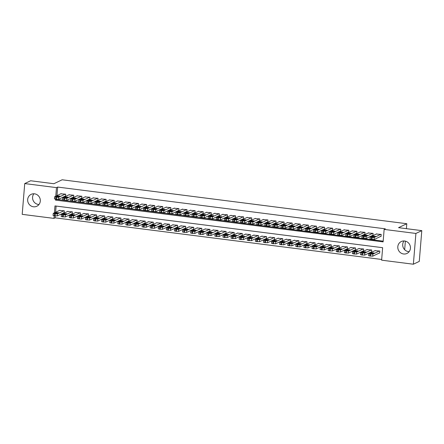 <?xml version="1.0" encoding="UTF-8"?>
<svg xmlns="http://www.w3.org/2000/svg" width="444" height="444" viewBox="0 0 444 444"><rect width="100%" height="100%" fill="white"/><g stroke="black" fill="none" stroke-linecap="round" stroke-linejoin="round"><path stroke-width="0.67" d="M39 204.49A6.593 6.272 64.5 0 1 38.356 204.445A6.593 6.272 64.5 0 1 33.095 200.355A6.593 6.272 64.5 0 1 33.877 193.767M34.515 193.817A6.593 6.272 64.5 0 1 40.199 199.317A6.593 6.272 64.5 0 1 36.824 206.255A6.593 6.272 64.5 0 1 33.45 206.787A6.593 6.272 64.5 0 1 27.767 201.287A6.593 6.272 64.5 0 1 31.141 194.35A6.593 6.272 64.5 0 1 34.515 193.817M404.012 240.959A6.593 6.272 -115.5 0 0 403.23 247.547A6.593 6.272 -115.5 0 0 408.491 251.637A6.593 6.272 -115.5 0 0 409.135 251.687M404.651 241.009A6.593 6.272 64.5 0 1 410.334 246.509A6.593 6.272 64.5 0 1 406.959 253.446A6.593 6.272 64.5 0 1 403.585 253.979A6.593 6.272 64.5 0 1 397.902 248.479A6.593 6.272 64.5 0 1 401.276 241.542A6.593 6.272 64.5 0 1 404.651 241.009M55.284 215.995L55.134 217.832L53.957 218.393L22.2 214.347L24.731 183.577L30.63 180.758L53.891 183.722L62.149 179.781L406.798 223.721L398.54 227.667L421.8 230.636L419.269 261.405L413.37 264.219L381.618 260.173L382.639 247.697L54.978 205.922L54.412 212.837M55.134 217.832L381.674 259.463M65.09 196.204L65.49 196.254L65.662 194.172L60.789 193.812M73.177 197.23L73.582 197.286L73.754 195.205L68.881 194.844M81.269 198.263L81.674 198.318L81.846 196.237L76.967 195.871M89.361 199.295L89.766 199.345L89.932 197.269L85.059 196.903M97.452 200.327L97.852 200.377L98.024 198.302L93.151 197.935M105.539 201.36L105.944 201.41L106.116 199.334L101.243 198.968M113.631 202.392L114.036 202.442L114.208 200.361L109.329 200M121.723 203.424L122.128 203.474L122.294 201.393L117.421 201.032M129.809 204.451L130.214 204.506L130.386 202.425L125.513 202.064M137.901 205.483L138.306 205.539L138.478 203.457L133.6 203.091M145.993 206.516L146.398 206.571L146.57 204.49L141.692 204.123M154.085 207.548L154.49 207.598L154.656 205.522L149.783 205.156M162.171 208.58L162.576 208.63L162.748 206.554L157.875 206.188M170.263 209.612L170.668 209.662L170.84 207.587L165.962 207.22M178.355 210.645L178.76 210.695L178.926 208.613L174.054 208.253M186.447 211.677L186.846 211.727L187.018 209.646L182.145 209.285M194.533 212.704L194.938 212.759L195.11 210.678L190.237 210.312M202.625 213.736L203.03 213.792L203.202 211.71L198.324 211.344M210.717 214.768L211.122 214.818L211.288 212.743L206.416 212.376M218.803 215.801L219.208 215.851L219.38 213.775L214.508 213.409M226.895 216.833L227.3 216.883L227.472 214.807L222.594 214.441M234.987 217.865L235.392 217.915L235.564 215.834L230.686 215.473M243.079 218.898L243.484 218.948L243.651 216.866L238.778 216.506M251.165 219.924L251.57 219.98L251.742 217.899L246.87 217.538M259.257 220.957L259.662 221.012L259.834 218.931L254.956 218.565M267.349 221.989L267.754 222.039L267.926 219.963L263.048 219.597M275.441 223.021L275.841 223.071L276.013 220.995L271.14 220.629M283.527 224.054L283.932 224.103L284.105 222.028L279.232 221.661M291.619 225.086L292.024 225.136L292.196 223.055L287.318 222.694M299.711 226.118L300.116 226.168L300.283 224.087L295.41 223.726M307.797 227.145L308.203 227.2L308.375 225.119L303.502 224.758M315.889 228.177L316.295 228.233L316.467 226.151L311.588 225.785M323.981 229.209L324.386 229.259L324.558 227.184L319.68 226.817M332.073 230.242L332.478 230.292L332.645 228.216L327.772 227.85M340.16 231.274L340.565 231.324L340.737 229.248L335.864 228.882M348.251 232.306L348.657 232.356L348.829 230.275L343.95 229.914M356.343 233.339L356.748 233.389L356.921 231.307L352.042 230.947M364.435 234.371L364.835 234.421L365.007 232.34L360.134 231.979M372.522 235.398L372.927 235.453L373.099 233.372L368.226 233.006M379.248 253.063L379.653 253.113L379.82 251.038L374.947 250.671M371.156 252.031L371.561 252.081L371.733 250.005L366.855 249.639M363.064 250.999L363.47 251.054L363.642 248.973L358.763 248.607M354.972 249.966L355.378 250.022L355.55 247.941L350.677 247.58M346.886 248.94L347.291 248.99L347.458 246.908L342.585 246.548M338.794 247.907L339.199 247.957L339.371 245.876L334.493 245.515M330.702 246.875L331.107 246.925L331.28 244.849L326.407 244.483M322.616 245.843L323.016 245.893L323.188 243.817L318.315 243.451M314.524 244.811L314.929 244.86L315.101 242.785L310.223 242.418M306.432 243.778L306.837 243.834L307.009 241.752L302.131 241.386M298.34 242.746L298.745 242.801L298.917 240.72L294.045 240.354M290.254 241.719L290.659 241.769L290.826 239.688L285.953 239.327M282.162 240.687L282.567 240.737L282.739 238.656L277.861 238.295M274.07 239.655L274.475 239.704L274.647 237.623L269.769 237.263M265.978 238.622L266.383 238.672L266.555 236.597L261.683 236.23M257.892 237.59L258.297 237.64L258.464 235.564L253.591 235.198M249.8 236.558L250.205 236.608L250.377 234.532L245.499 234.166M241.708 235.525L242.113 235.581L242.285 233.5L237.412 233.133M233.622 234.493L234.021 234.549L234.193 232.467L229.32 232.107M225.53 233.466L225.935 233.516L226.101 231.435L221.229 231.074M217.438 232.434L217.843 232.484L218.015 230.403L213.137 230.042M209.346 231.402L209.751 231.452L209.923 229.376L205.05 229.01M201.26 230.369L201.665 230.419L201.831 228.344L196.958 227.977M193.168 229.337L193.573 229.387L193.745 227.311L188.867 226.945M185.076 228.305L185.481 228.36L185.653 226.279L180.775 225.913M176.984 227.273L177.389 227.328L177.561 225.247L172.688 224.886M168.898 226.246L169.303 226.296L169.469 224.214L164.596 223.854M160.806 225.213L161.211 225.263L161.383 223.182L156.504 222.821M152.714 224.181L153.119 224.231L153.291 222.155L148.418 221.789M144.627 223.149L145.027 223.199L145.199 221.123L140.326 220.757M136.536 222.117L136.941 222.167L137.107 220.091L132.234 219.725M128.444 221.084L128.849 221.14L129.021 219.059L124.142 218.692M120.352 220.052L120.757 220.107L120.929 218.026L116.056 217.66M112.265 219.025L112.665 219.075L112.837 216.994L107.964 216.633M104.174 217.993L104.579 218.043L104.751 215.962L99.872 215.601M96.082 216.961L96.487 217.011L96.659 214.935L91.78 214.569M87.99 215.928L88.395 215.978L88.567 213.903L83.694 213.536M79.903 214.896L80.308 214.946L80.475 212.87L75.602 212.504M71.811 213.864L72.217 213.919L72.389 211.838L67.51 211.472M56.105 206.066L55.594 212.271M63.72 212.831L64.125 212.887L64.297 210.806L59.418 210.439M55.533 199.223L55.461 200.1L383.122 241.875L384.143 229.404L385.325 228.838L57.665 187.063L56.96 195.638M56.654 199.367L383.178 241.17M380.613 236.43L381.019 236.486L381.191 234.404L376.312 234.038M404.662 249.706L405.366 241.142M406.393 228.671L406.798 223.721M421.8 230.636L415.9 233.45L413.37 264.219M24.731 183.577L56.482 187.623L55.778 196.204M57.665 187.063L56.482 187.623M384.143 229.404L415.9 233.45M54.162 215.856L53.957 218.393M56.638 199.534L55.461 200.1M380.786 234.354L374.248 237.473L372.155 237.496L370.202 236.957L376.74 233.838M370.135 237.024L369.963 239.105L374.076 239.555L381.041 236.23M374.37 236.974L371.728 236.702L372.916 236.103L375.557 236.38L374.37 236.974M379.415 250.982L372.882 254.107L369.98 254.024L368.836 253.591L375.374 250.466M379.67 252.858L372.71 256.188L368.598 255.738L368.77 253.657M373.004 253.607L374.187 253.013L371.545 252.736L370.357 253.33L373.004 253.607M372.694 233.322L366.156 236.441L364.069 236.463L362.11 235.925L368.648 232.806M362.043 235.997L361.877 238.073L365.989 238.522L372.949 235.198M366.278 235.942L363.636 235.67L364.824 235.076L367.466 235.348L366.278 235.942M364.602 232.29L358.069 235.409L355.977 235.431L354.023 234.898L360.561 231.774M353.957 234.965L353.785 237.041L357.897 237.49L364.857 234.166M358.186 234.915L355.544 234.637L356.732 234.044L359.374 234.315L358.186 234.915M356.515 231.257L349.977 234.382L347.885 234.399L345.932 233.866L352.469 230.741M345.865 233.933L345.693 236.008L349.805 236.458L356.771 233.133M350.1 233.883L347.458 233.605L348.64 233.011L351.287 233.289L350.1 233.883M348.423 230.225L341.886 233.35L338.988 233.267L337.84 232.834L344.378 229.709M337.773 232.9L337.601 234.981L341.714 235.425L348.679 232.101M342.008 232.85L339.366 232.573L340.554 231.979L343.195 232.256L342.008 232.85M371.328 249.955L364.79 253.074L362.698 253.097L360.744 252.558L367.282 249.439M371.584 251.831L364.618 255.156L360.506 254.706L360.678 252.625M364.913 252.575L366.1 251.981L363.453 251.704L362.271 252.303L364.913 252.575M363.236 248.923L356.699 252.042L354.612 252.064L352.653 251.526L359.19 248.407M363.492 250.799L356.526 254.123L352.414 253.674L352.586 251.598M356.821 251.543L358.008 250.949L355.367 250.671L354.179 251.271L356.821 251.543M355.144 247.891L348.607 251.01L346.52 251.032L344.566 250.494L351.099 247.375M355.4 249.767L348.44 253.091L344.328 252.642L344.494 250.566M348.729 250.516L349.916 249.917L347.275 249.645L346.087 250.238L348.729 250.516M347.058 246.858L340.52 249.983L338.428 250L336.474 249.467L343.012 246.342M347.308 248.734L340.348 252.059L336.236 251.609L336.408 249.534M340.642 249.484L341.825 248.884L339.183 248.612L337.995 249.206L340.642 249.484M340.332 229.193L333.794 232.317L330.897 232.234L329.753 231.801L336.286 228.677M329.681 231.868L329.515 233.949L333.627 234.393L340.587 231.069M333.916 231.818L331.274 231.54L332.462 230.947L335.103 231.224L333.916 231.818M338.966 245.826L332.428 248.951L329.531 248.868L328.382 248.435L334.92 245.31M339.222 247.702L332.256 251.027L328.144 250.583L328.316 248.501M332.55 248.451L333.738 247.857L331.096 247.58L329.909 248.174L332.55 248.451M332.24 228.161L325.707 231.285L322.805 231.202L321.661 230.769L328.199 227.65M321.595 230.836L321.423 232.917L325.535 233.366L332.495 230.036M325.829 230.786L323.182 230.508L324.37 229.914L327.012 230.192L325.829 230.786M330.874 244.794L324.336 247.919L321.439 247.835L320.291 247.402L326.828 244.278M331.13 246.67L324.164 249.994L320.057 249.55L320.224 247.469M324.459 247.419L325.646 246.825L323.004 246.548L321.817 247.142L324.459 247.419M324.153 227.134L317.615 230.253L315.523 230.275L313.569 229.737L320.107 226.618M313.503 229.803L313.331 231.885L317.443 232.334L324.409 229.01M317.738 229.753L315.096 229.481L316.278 228.882L318.925 229.16L317.738 229.753M322.782 243.762L316.25 246.886L313.347 246.803L312.204 246.37L318.736 243.245M323.038 245.637L316.078 248.967L311.966 248.518L312.138 246.437M316.367 246.387L317.554 245.793L314.913 245.515L313.725 246.109L316.367 246.387M316.061 226.101L309.524 229.221L307.437 229.243L305.478 228.704L312.015 225.585M305.411 228.777L305.239 230.852L309.351 231.302L316.317 227.977M309.646 228.721L307.004 228.449L308.192 227.85L310.833 228.127L309.646 228.721M314.696 242.735L308.158 245.854L306.066 245.876L304.112 245.338L310.65 242.219M314.946 244.605L307.986 247.935L303.874 247.486L304.046 245.404M308.28 245.354L309.462 244.761L306.821 244.483L305.639 245.082L308.28 245.354M307.97 225.069L301.432 228.188L299.345 228.21L297.391 227.672L303.924 224.553M297.319 227.744L297.153 229.82L301.265 230.269L308.225 226.945M301.554 227.694L298.912 227.417L300.1 226.823L302.741 227.095L301.554 227.694M306.604 241.703L300.066 244.822L297.98 244.844L296.02 244.305L302.558 241.186M306.86 243.578L299.894 246.903L295.782 246.453L295.954 244.372M300.188 244.322L301.376 243.728L298.734 243.451L297.547 244.05L300.188 244.322M299.883 224.037L293.345 227.162L291.253 227.178L289.299 226.645L295.837 223.521M289.233 226.712L289.061 228.788L293.173 229.237L300.133 225.913M293.467 226.662L290.82 226.385L292.008 225.791L294.649 226.063L293.467 226.662M298.512 240.67L291.974 243.789L289.888 243.812L287.934 243.273L294.466 240.154M298.768 242.546L291.808 245.871L287.695 245.421L287.862 243.345M292.096 243.29L293.284 242.696L290.642 242.424L289.455 243.018L292.096 243.29M291.791 223.005L285.253 226.129L282.356 226.046L281.207 225.613L287.745 222.488M281.141 225.68L280.969 227.761L285.081 228.205L292.047 224.88M285.375 225.63L282.734 225.352L283.921 224.758L286.563 225.036L285.375 225.63M290.42 239.638L283.888 242.757L281.796 242.779L279.842 242.246L286.38 239.122M290.676 241.514L283.716 244.838L279.603 244.389L279.776 242.313M284.01 242.263L285.192 241.664L282.551 241.392L281.363 241.986L284.01 242.263M283.699 221.972L277.161 225.097L274.264 225.014L273.116 224.581L279.653 221.456M273.049 224.647L272.882 226.729L276.989 227.173L283.955 223.848M277.284 224.597L274.642 224.32L275.829 223.726L278.471 224.004L277.284 224.597M282.334 238.606L275.796 241.73L273.704 241.747L271.75 241.214L278.288 238.089M282.589 240.482L275.624 243.806L271.512 243.356L271.684 241.281M275.918 241.231L277.106 240.637L274.459 240.359L273.276 240.953L275.918 241.231M275.607 220.94L269.075 224.065L266.172 223.981L265.029 223.548L271.562 220.424M264.963 223.615L264.791 225.696L268.903 226.146L275.863 222.816M269.192 223.565L266.55 223.288L267.738 222.694L270.379 222.971L269.192 223.565M267.521 219.913L260.983 223.032L258.891 223.055L256.937 222.516L263.475 219.397M256.871 222.583L256.699 224.664L260.811 225.114L267.771 221.789M261.105 222.533L258.464 222.261L259.646 221.661L262.293 221.939L261.105 222.533M259.429 218.881L252.891 222L250.805 222.022L248.845 221.484L255.383 218.365M248.779 221.556L248.607 223.632L252.719 224.081L259.685 220.757M253.013 221.501L250.372 221.229L251.559 220.629L254.201 220.907L253.013 221.501M251.337 217.849L244.799 220.968L242.713 220.99L240.759 220.452L247.291 217.332M240.687 220.524L240.52 222.599L244.633 223.049L251.593 219.725M244.922 220.474L242.28 220.196L243.467 219.602L246.109 219.874L244.922 220.474M243.245 216.816L236.713 219.941L234.621 219.958L232.667 219.425L239.205 216.3M232.601 219.491L232.428 221.567L236.541 222.017L243.501 218.692M236.835 219.441L234.188 219.164L235.376 218.57L238.017 218.842L236.835 219.441M235.159 215.784L228.621 218.909L225.724 218.825L224.575 218.393L231.113 215.268M224.509 218.459L224.337 220.54L228.449 220.984L235.414 217.66M228.743 218.409L226.101 218.132L227.284 217.538L229.931 217.815L228.743 218.409M227.067 214.752L220.529 217.876L217.632 217.793L216.483 217.36L223.021 214.236M216.417 217.427L216.245 219.508L220.357 219.952L227.322 216.628M220.651 217.377L218.01 217.099L219.197 216.506L221.839 216.783L220.651 217.377M218.975 213.719L212.437 216.844L209.54 216.761L208.397 216.328L214.929 213.203M208.325 216.394L208.158 218.476L212.271 218.925L219.231 215.595M212.559 216.345L209.918 216.067L211.105 215.473L213.747 215.751L212.559 216.345M210.889 212.693L204.351 215.812L202.259 215.834L200.305 215.296L206.843 212.177M200.238 215.362L200.066 217.443L204.179 217.893L211.139 214.569M204.473 215.312L201.826 215.04L203.013 214.441L205.655 214.718L204.473 215.312M202.797 211.66L196.259 214.779L194.167 214.802L192.213 214.263L198.751 211.144M192.147 214.33L191.975 216.411L196.087 216.861L203.052 213.536M196.381 214.28L193.739 214.008L194.922 213.409L197.569 213.686L196.381 214.28M194.705 210.628L188.167 213.747L186.08 213.769L184.121 213.231L190.659 210.112M184.055 213.303L183.883 215.379L187.995 215.828L194.96 212.504M188.289 213.253L185.648 212.976L186.835 212.382L189.477 212.654L188.289 213.253M186.613 209.596L180.081 212.715L177.989 212.737L176.035 212.204L182.567 209.08M175.968 212.271L175.796 214.347L179.909 214.796L186.869 211.472M180.197 212.221L177.556 211.943L178.743 211.35L181.385 211.622L180.197 212.221M178.527 208.563L171.989 211.688L169.897 211.705L167.943 211.172L174.481 208.047M167.876 211.239L167.704 213.314L171.817 213.764L178.777 210.439M172.111 211.189L169.469 210.911L170.651 210.317L173.293 210.595L172.111 211.189M170.435 207.531L163.897 210.656L161 210.573L159.851 210.14L166.389 207.015M159.785 210.206L159.612 212.288L163.725 212.732L170.69 209.407M164.019 210.156L161.377 209.879L162.565 209.285L165.207 209.562L164.019 210.156M162.343 206.499L155.805 209.624L152.908 209.54L151.759 209.107L158.297 205.983M151.693 209.174L151.526 211.255L155.639 211.699L162.598 208.375M155.927 209.124L153.285 208.847L154.473 208.253L157.115 208.53L155.927 209.124M154.251 205.467L147.719 208.591L144.816 208.508L143.673 208.075L150.211 204.956M143.606 208.142L143.434 210.223L147.547 210.672L154.506 207.342M147.841 208.092L145.194 207.814L146.381 207.22L149.023 207.498L147.841 208.092M146.165 204.44L139.627 207.559L137.535 207.581L135.581 207.043L142.119 203.924M135.514 207.109L135.342 209.191L139.455 209.64L146.42 206.316M139.749 207.059L137.107 206.787L138.289 206.188L140.937 206.466L139.749 207.059M138.073 203.408L131.535 206.527L129.448 206.549L127.489 206.01L134.027 202.891M127.422 206.083L127.25 208.158L131.363 208.608L138.328 205.283M131.657 206.027L129.015 205.755L130.203 205.161L132.845 205.433L131.657 206.027M129.981 202.375L123.443 205.494L121.356 205.517L119.403 204.984L125.935 201.859M119.331 205.05L119.164 207.126L123.277 207.576L130.236 204.251M123.565 205L120.923 204.723L122.111 204.129L124.753 204.401L123.565 205M121.895 201.343L115.357 204.468L113.264 204.484L111.311 203.951L117.849 200.827M111.244 204.018L111.072 206.094L115.185 206.543L122.144 203.219M115.479 203.968L112.832 203.691L114.019 203.097L116.661 203.374L115.479 203.968M113.803 200.311L107.265 203.435L104.368 203.352L103.219 202.919L109.757 199.794M103.152 202.986L102.98 205.067L107.093 205.511L114.058 202.187M107.387 202.936L104.745 202.658L105.927 202.064L108.575 202.342L107.387 202.936M105.711 199.278L99.173 202.403L96.276 202.32L95.127 201.887L101.665 198.762M95.06 201.953L94.888 204.035L99.001 204.479L105.966 201.154M99.295 201.903L96.653 201.626L97.841 201.032L100.483 201.31L99.295 201.903M97.619 198.246L91.087 201.371L88.184 201.287L87.041 200.855L93.573 197.735M86.974 200.921L86.802 203.002L90.915 203.452L97.874 200.122M91.203 200.871L88.561 200.594L89.749 200L92.391 200.277L91.203 200.871M89.533 197.219L82.995 200.338L80.902 200.361L78.949 199.822L85.487 196.703M78.882 199.889L78.71 201.97L82.823 202.42L89.782 199.095M83.117 199.839L80.469 199.567L81.657 198.968L84.299 199.245L83.117 199.839M81.441 196.187L74.903 199.306L72.81 199.328L70.857 198.79L77.395 195.671M70.79 198.862L70.618 200.938L74.731 201.387L81.696 198.063M75.025 198.807L72.383 198.535L73.571 197.935L76.213 198.213L75.025 198.807M73.349 195.155L66.811 198.274L64.724 198.296L62.765 197.758L69.303 194.639M62.698 197.83L62.532 199.905L66.644 200.355L73.604 197.031M66.933 197.78L64.291 197.502L65.479 196.908L68.121 197.18L66.933 197.78M65.257 194.122L58.725 197.247L56.632 197.264L54.679 196.731L61.217 193.606M54.612 196.797L54.44 198.873L58.553 199.323L65.512 195.998M58.841 196.748L56.199 196.47L57.387 195.876L60.029 196.148L58.841 196.748M274.242 237.573L267.704 240.698L264.807 240.615L263.658 240.182L270.196 237.057M274.497 239.449L267.532 242.774L263.42 242.33L263.592 240.248M267.826 240.198L269.014 239.605L266.372 239.327L265.185 239.921L267.826 240.198M266.15 236.541L259.612 239.666L256.715 239.582L255.572 239.15L262.104 236.025M266.406 238.417L259.446 241.741L255.333 241.297L255.5 239.216M259.734 239.166L260.922 238.572L258.28 238.295L257.093 238.889L259.734 239.166M258.064 235.509L251.526 238.633L248.623 238.55L247.48 238.117L254.018 234.998M258.314 237.385L251.354 240.715L247.241 240.265L247.413 238.184M251.648 238.134L252.83 237.54L250.188 237.263L249.001 237.856L251.648 238.134M249.972 234.482L243.434 237.601L241.342 237.623L239.388 237.085L245.926 233.966M250.227 236.358L243.262 239.682L239.15 239.233L239.322 237.152M243.556 237.102L244.744 236.508L242.097 236.23L240.914 236.83L243.556 237.102M241.88 233.45L235.342 236.569L233.255 236.591L231.296 236.053L237.834 232.934M242.135 235.326L235.17 238.65L231.058 238.2L231.23 236.125M235.464 236.069L236.652 235.475L234.01 235.198L232.823 235.797L235.464 236.069M233.788 232.417L227.256 235.536L225.164 235.559L223.21 235.026L229.742 231.901M234.044 234.293L227.084 237.618L222.971 237.168L223.143 235.092M227.372 235.043L228.56 234.443L225.918 234.171L224.731 234.765L227.372 235.043M225.702 231.385L219.164 234.51L217.072 234.526L215.118 233.994L221.656 230.869M225.952 233.261L218.992 236.585L214.879 236.136L215.051 234.06M219.286 234.01L220.468 233.411L217.826 233.139L216.644 233.733L219.286 234.01M217.61 230.353L211.072 233.477L208.175 233.394L207.026 232.961L213.564 229.837M217.865 232.229L210.9 235.553L206.787 235.109L206.96 233.028M211.194 232.978L212.382 232.384L209.74 232.107L208.552 232.7L211.194 232.978M209.518 229.32L202.98 232.445L200.083 232.362L198.934 231.929L205.472 228.804M209.773 231.196L202.814 234.521L198.701 234.077L198.868 231.996M203.102 231.946L204.29 231.352L201.648 231.074L200.46 231.668L203.102 231.946M201.426 228.288L194.894 231.413L191.991 231.33L190.848 230.897L197.386 227.778M201.681 230.164L194.722 233.494L190.609 233.044L190.781 230.963M195.01 230.913L196.198 230.319L193.556 230.042L192.369 230.636L195.01 230.913M193.34 227.261L186.802 230.381L184.71 230.403L182.756 229.864L189.294 226.745M193.595 229.137L186.63 232.462L182.517 232.012L182.689 229.931M186.924 229.881L188.112 229.287L185.464 229.01L184.282 229.609L186.924 229.881M185.248 226.229L178.71 229.348L176.623 229.37L174.664 228.832L181.202 225.713M185.503 228.105L178.538 231.429L174.425 230.98L174.597 228.904M178.832 228.849L180.02 228.255L177.378 227.977L176.19 228.577L178.832 228.849M177.156 225.197L170.618 228.316L168.531 228.338L166.578 227.8L173.11 224.681M177.411 227.073L170.452 230.397L166.339 229.948L166.506 227.872M170.74 227.822L171.928 227.223L169.286 226.951L168.098 227.544L170.74 227.822M169.07 224.165L162.532 227.289L160.439 227.306L158.486 226.773L165.024 223.648M169.319 226.04L162.36 229.365L158.247 228.915L158.419 226.84M162.654 226.79L163.836 226.19L161.194 225.918L160.007 226.512L162.654 226.79M160.978 223.132L154.44 226.257L151.543 226.174L150.394 225.741L156.932 222.616M161.233 225.008L154.268 228.333L150.155 227.889L150.327 225.807M154.562 225.757L155.75 225.164L153.102 224.886L151.92 225.48L154.562 225.757M152.886 222.1L146.348 225.225L143.451 225.141L142.302 224.708L148.84 221.584M153.141 223.976L146.176 227.3L142.063 226.856L142.235 224.775M146.47 224.725L147.658 224.131L145.016 223.854L143.828 224.448L146.47 224.725M144.794 221.068L138.262 224.192L135.359 224.109L134.216 223.676L140.748 220.551M145.049 222.944L138.09 226.274L133.977 225.824L134.149 223.743M138.378 223.693L139.566 223.099L136.924 222.821L135.736 223.415L138.378 223.693M136.708 220.041L130.17 223.16L128.077 223.182L126.124 222.644L132.662 219.525M136.957 221.917L129.998 225.241L125.885 224.792L126.057 222.71M130.292 222.66L131.474 222.067L128.832 221.789L127.644 222.389L130.292 222.66M128.616 219.009L122.078 222.128L119.985 222.15L118.032 221.612L124.57 218.492M128.871 220.884L121.906 224.209L117.793 223.759L117.965 221.678M122.2 221.628L123.388 221.034L120.746 220.757L119.558 221.356L122.2 221.628M120.524 217.976L113.986 221.095L111.899 221.118L109.94 220.579L116.478 217.46M120.779 219.852L113.819 223.177L109.707 222.727L109.873 220.651M114.108 220.601L115.296 220.002L112.654 219.73L111.466 220.324L114.108 220.601M112.432 216.944L105.9 220.063L103.807 220.085L101.854 219.552L108.392 216.428M112.687 218.82L105.728 222.144L101.615 221.695L101.787 219.619M106.016 219.569L107.204 218.97L104.562 218.698L103.374 219.292L106.016 219.569M104.346 215.912L97.808 219.036L95.715 219.053L93.762 218.52L100.3 215.396M104.601 217.788L97.636 221.112L93.523 220.668L93.695 218.587M97.93 218.537L99.117 217.943L96.47 217.665L95.288 218.259L97.93 218.537M96.254 214.879L89.716 218.004L86.819 217.921L85.67 217.488L92.208 214.363M96.509 216.755L89.544 220.08L85.431 219.636L85.603 217.554M89.838 217.505L91.026 216.911L88.384 216.633L87.196 217.227L89.838 217.505M88.162 213.847L81.624 216.972L78.727 216.888L77.583 216.456L84.116 213.331M88.417 215.723L81.457 219.053L77.345 218.603L77.511 216.522M81.746 216.472L82.934 215.878L80.292 215.601L79.104 216.195L81.746 216.472M80.07 212.815L73.538 215.939L70.635 215.856L69.492 215.423L76.029 212.304M80.325 214.691L73.365 218.021L69.253 217.571L69.425 215.49M73.66 215.44L74.842 214.846L72.2 214.569L71.012 215.162L73.66 215.44M71.984 211.788L65.446 214.907L63.353 214.929L61.4 214.391L67.938 211.272M72.239 213.664L65.274 216.988L61.161 216.539L61.333 214.458M65.568 214.408L66.755 213.814L64.108 213.536L62.926 214.136L65.568 214.408M63.892 210.756L57.354 213.875L55.267 213.897L53.308 213.359L59.846 210.24M64.147 212.632L57.182 215.956L53.069 215.507L53.241 213.431M57.476 213.375L58.664 212.781L56.022 212.51L54.834 213.103L57.476 213.375M374.076 239.555L374.248 237.473M371.989 239.571L372.155 237.496M371.178 239.471L371.351 237.39M372.916 236.103L372.838 237.007M372.882 254.107L372.71 256.188M369.98 254.024L369.813 256.099M370.79 254.123L370.618 256.205M371.473 253.641L371.545 252.736M365.989 238.522L366.156 236.441M363.897 238.539L364.069 236.463M363.087 238.439L363.259 236.358M364.824 235.076L364.746 235.975M357.897 237.49L358.069 235.409M355.805 237.512L355.977 235.431M354.995 237.407L355.167 235.326M356.732 234.044L356.66 234.943M349.805 236.458L349.977 234.382M347.713 236.48L347.885 234.399M346.908 236.375L347.075 234.293M348.64 233.011L348.568 233.916M341.714 235.425L341.886 233.35M339.627 235.448L339.799 233.366M338.816 235.342L338.988 233.267M340.554 231.979L340.476 232.884M364.79 253.074L364.618 255.156M361.893 252.991L361.721 255.072M362.698 253.097L362.532 255.172M363.381 252.608L363.453 251.704M356.699 252.042L356.526 254.123M353.801 251.959L353.629 254.04M354.612 252.064L354.44 254.14M355.289 251.576L355.367 250.671M348.607 251.01L348.44 253.091M345.709 250.927L345.537 253.008M346.52 251.032L346.348 253.108M347.202 250.544L347.275 249.645M340.52 249.983L340.348 252.059M337.618 249.894L337.451 251.976M338.428 250L338.256 252.081M339.111 249.511L339.183 248.612M333.627 234.393L333.794 232.317M331.535 234.415L331.707 232.334M330.725 234.31L330.897 232.234M332.462 230.947L332.389 231.851M332.428 248.951L332.256 251.027M329.531 248.868L329.359 250.943M330.336 248.967L330.17 251.049M331.019 248.485L331.096 247.58M325.535 233.366L325.707 231.285M323.443 233.383L323.615 231.302M322.638 233.278L322.805 231.202M324.37 229.914L324.298 230.819M324.336 247.919L324.164 249.994M321.439 247.835L321.267 249.911M322.25 247.935L322.078 250.016M322.927 247.452L323.004 246.548M317.443 232.334L317.615 230.253M315.357 232.351L315.523 230.275M314.546 232.251L314.718 230.17M316.278 228.882L316.206 229.787M316.25 246.886L316.078 248.967M313.347 246.803L313.175 248.879M314.158 246.903L313.986 248.984M314.84 246.42L314.913 245.515M309.351 231.302L309.524 229.221M307.265 231.318L307.437 229.243M306.454 231.219L306.626 229.137M308.192 227.85L308.114 228.754M308.158 245.854L307.986 247.935M305.256 245.771L305.089 247.852M306.066 245.876L305.894 247.952M306.749 245.388L306.821 244.483M301.265 230.269L301.432 228.188M299.173 230.286L299.345 228.21M298.362 230.186L298.535 228.105M300.1 226.823L300.027 227.722M300.066 244.822L299.894 246.903M297.169 244.738L296.997 246.82M297.98 244.844L297.807 246.919M298.657 244.355L298.734 243.451M293.173 229.237L293.345 227.162M291.081 229.259L291.253 227.178M290.276 229.154L290.443 227.073M292.008 225.791L291.936 226.69M291.974 243.789L291.808 245.871M289.077 243.706L288.905 245.787M289.888 243.812L289.716 245.887M290.565 243.323L290.642 242.424M285.081 228.205L285.253 226.129M282.995 228.227L283.161 226.146M282.184 228.122L282.356 226.046M283.921 224.758L283.844 225.663M283.888 242.757L283.716 244.838M280.985 242.674L280.813 244.755M281.796 242.779L281.624 244.86M282.478 242.291L282.551 241.392M276.989 227.173L277.161 225.097M274.903 227.195L275.075 225.114M274.092 227.089L274.264 225.014M275.829 223.726L275.752 224.631M275.796 241.73L275.624 243.806M272.899 241.641L272.727 243.723M273.704 241.747L273.537 243.828M274.386 241.264L274.459 240.359M268.903 226.146L269.075 224.065M266.811 226.163L266.983 224.081M266 226.057L266.172 223.981M267.738 222.694L267.665 223.598M260.811 225.114L260.983 223.032M258.719 225.13L258.891 223.055M257.914 225.03L258.081 222.949M259.646 221.661L259.574 222.566M252.719 224.081L252.891 222M250.632 224.098L250.805 222.022M249.822 223.998L249.994 221.917M251.559 220.629L251.482 221.534M244.633 223.049L244.799 220.968M242.541 223.066L242.713 220.99M241.73 222.966L241.902 220.884M243.467 219.602L243.39 220.502M236.541 222.017L236.713 219.941M234.449 222.039L234.621 219.958M233.638 221.933L233.81 219.852M235.376 218.57L235.303 219.469M228.449 220.984L228.621 218.909M226.362 221.007L226.529 218.925M225.552 220.901L225.724 218.825M227.284 217.538L227.211 218.442M220.357 219.952L220.529 217.876M218.27 219.974L218.442 217.893M217.46 219.869L217.632 217.793M219.197 216.506L219.12 217.41M212.271 218.925L212.437 216.844M210.179 218.942L210.351 216.861M209.368 218.837L209.54 216.761M211.105 215.473L211.033 216.378M204.179 217.893L204.351 215.812M202.087 217.91L202.259 215.834M201.282 217.81L201.448 215.729M203.013 214.441L202.941 215.346M196.087 216.861L196.259 214.779M194 216.877L194.167 214.802M193.19 216.777L193.362 214.696M194.922 213.409L194.849 214.313M187.995 215.828L188.167 213.747M185.908 215.845L186.08 213.769M185.098 215.745L185.27 213.664M186.835 212.382L186.758 213.281M179.909 214.796L180.081 212.715M177.816 214.818L177.989 212.737M177.006 214.713L177.178 212.632M178.743 211.35L178.671 212.249M171.817 213.764L171.989 211.688M169.725 213.786L169.897 211.705M168.92 213.681L169.086 211.599M170.651 210.317L170.579 211.222M163.725 212.732L163.897 210.656M161.638 212.754L161.805 210.672M160.828 212.648L161 210.573M162.565 209.285L162.487 210.19M155.639 211.699L155.805 209.624M153.546 211.721L153.718 209.64M152.736 211.616L152.908 209.54M154.473 208.253L154.395 209.157M147.547 210.672L147.719 208.591M145.454 210.689L145.626 208.608M144.644 210.584L144.816 208.508M146.381 207.22L146.309 208.125M139.455 209.64L139.627 207.559M137.368 209.657L137.535 207.581M136.558 209.557L136.73 207.476M138.289 206.188L138.217 207.093M131.363 208.608L131.535 206.527M129.276 208.625L129.448 206.549M128.466 208.525L128.638 206.443M130.203 205.161L130.125 206.06M123.277 207.576L123.443 205.494M121.184 207.592L121.356 205.517M120.374 207.492L120.546 205.411M122.111 204.129L122.039 205.028M115.185 206.543L115.357 204.468M113.092 206.565L113.264 204.484M112.288 206.46L112.454 204.379M114.019 203.097L113.947 204.001M107.093 205.511L107.265 203.435M105.006 205.533L105.173 203.452M104.196 205.428L104.368 203.352M105.927 202.064L105.855 202.969M99.001 204.479L99.173 202.403M96.914 204.501L97.086 202.42M96.104 204.395L96.276 202.32M97.841 201.032L97.763 201.937M90.915 203.452L91.087 201.371M88.822 203.469L88.994 201.387M88.012 203.363L88.184 201.287M89.749 200L89.677 200.904M82.823 202.42L82.995 200.338M80.73 202.436L80.902 200.361M79.926 202.336L80.092 200.255M81.657 198.968L81.585 199.872M74.731 201.387L74.903 199.306M72.644 201.404L72.81 199.328M71.834 201.304L72.006 199.223M73.571 197.935L73.493 198.84M66.644 200.355L66.811 198.274M64.552 200.372L64.724 198.296M63.742 200.272L63.914 198.191M65.479 196.908L65.401 197.808M58.553 199.323L58.725 197.247M56.46 199.345L56.632 197.264M55.65 199.239L55.822 197.158M57.387 195.876L57.315 196.775M267.704 240.698L267.532 242.774M264.807 240.615L264.635 242.69M265.617 240.715L265.445 242.796M266.295 240.232L266.372 239.327M259.612 239.666L259.446 241.741M256.715 239.582L256.543 241.658M257.526 239.682L257.353 241.764M258.208 239.199L258.28 238.295M251.526 238.633L251.354 240.715M248.623 238.55L248.457 240.626M249.434 238.65L249.262 240.731M250.116 238.167L250.188 237.263M243.434 237.601L243.262 239.682M240.537 237.518L240.365 239.599M241.342 237.623L241.175 239.699M242.024 237.135L242.097 236.23M235.342 236.569L235.17 238.65M232.445 236.486L232.273 238.567M233.255 236.591L233.083 238.667M233.933 236.103L234.01 235.198M227.256 235.536L227.084 237.618M224.353 235.453L224.181 237.534M225.164 235.559L224.991 237.634M225.846 235.07L225.918 234.171M219.164 234.51L218.992 236.585M216.261 234.421L216.095 236.502M217.072 234.526L216.9 236.608M217.754 234.044L217.826 233.139M211.072 233.477L210.9 235.553M208.175 233.394L208.003 235.47M208.98 233.494L208.813 235.575M209.662 233.011L209.74 232.107M202.98 232.445L202.814 234.521M200.083 232.362L199.911 234.438M200.893 232.462L200.721 234.543M201.57 231.979L201.648 231.074M194.894 231.413L194.722 233.494M191.991 231.33L191.819 233.405M192.801 231.429L192.629 233.511M193.484 230.947L193.556 230.042M186.802 230.381L186.63 232.462M183.905 230.297L183.733 232.379M184.71 230.403L184.543 232.478M185.392 229.914L185.464 229.01M178.71 229.348L178.538 231.429M175.813 229.265L175.641 231.346M176.623 229.37L176.451 231.446M177.3 228.882L177.378 227.977M170.618 228.316L170.452 230.397M167.721 228.233L167.549 230.314M168.531 228.338L168.359 230.414M169.214 227.85L169.286 226.951M162.532 227.289L162.36 229.365M159.629 227.2L159.463 229.282M160.439 227.306L160.267 229.387M161.122 226.817L161.194 225.918M154.44 226.257L154.268 228.333M151.543 226.174L151.371 228.249M152.348 226.274L152.181 228.355M153.03 225.791L153.102 224.886M146.348 225.225L146.176 227.3M143.451 225.141L143.279 227.217M144.261 225.241L144.089 227.322M144.938 224.758L145.016 223.854M138.262 224.192L138.09 226.274M135.359 224.109L135.187 226.185M136.169 224.209L135.997 226.29M136.852 223.726L136.924 222.821M130.17 223.16L129.998 225.241M127.267 223.077L127.101 225.158M128.077 223.182L127.905 225.258M128.76 222.694L128.832 221.789M122.078 222.128L121.906 224.209M119.181 222.044L119.009 224.126M119.985 222.15L119.819 224.226M120.668 221.661L120.746 220.757M113.986 221.095L113.819 223.177M111.089 221.012L110.917 223.093M111.899 221.118L111.727 223.193M112.576 220.629L112.654 219.73M105.9 220.063L105.728 222.144M102.997 219.98L102.825 222.061M103.807 220.085L103.635 222.167M104.49 219.597L104.562 218.698M97.808 219.036L97.636 221.112M94.911 218.948L94.739 221.029M95.715 219.053L95.543 221.134M96.398 218.57L96.47 217.665M89.716 218.004L89.544 220.08M86.819 217.921L86.647 219.996M87.629 218.021L87.457 220.102M88.306 217.538L88.384 216.633M81.624 216.972L81.457 219.053M78.727 216.888L78.555 218.964M79.537 216.988L79.365 219.07M80.22 216.506L80.292 215.601M73.538 215.939L73.365 218.021M70.635 215.856L70.468 217.932M71.445 215.956L71.273 218.037M72.128 215.473L72.2 214.569M65.446 214.907L65.274 216.988M62.549 214.824L62.376 216.905M63.353 214.929L63.187 217.005M64.036 214.441L64.108 213.536M57.354 213.875L57.182 215.956M54.457 213.792L54.285 215.873M55.267 213.897L55.095 215.973M55.944 213.409L56.022 212.51"/></g></svg>
